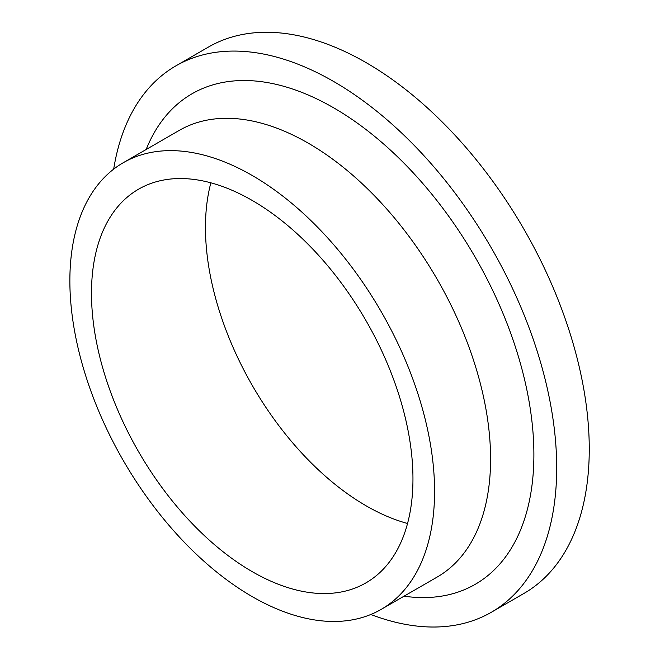 <?xml version="1.0" encoding="UTF-8"?>
<svg xmlns="http://www.w3.org/2000/svg" width="660" height="660" viewBox="0 0 660 660"><rect width="100%" height="100%" fill="white"/><g stroke="black" fill="none" stroke-linecap="round" stroke-linejoin="round"><path stroke-width="0.99" d="M370.804 614.485A315.455 182.127 -120 0 0 491.362 612.249L523.924 593.447A315.455 182.127 -120 0 0 523.924 229.185A315.455 182.127 -120 0 0 208.469 47.05L175.906 65.851A315.455 182.127 -120 0 0 113.685 169.133M491.362 612.249A315.455 182.127 -120 0 0 491.362 247.987A315.455 182.127 -120 0 0 175.906 65.851M210.87 182.82A227.312 131.241 -120 0 0 366.193 505.849A227.312 131.241 -120 0 0 407.55 523.479M252.219 571.651A227.312 131.241 -120 0 0 365.879 582.912A227.312 131.241 -120 0 0 365.879 320.43A227.312 131.241 -120 0 0 138.567 189.189A227.312 131.241 -120 0 0 103.719 371.341A227.312 131.241 -120 0 0 252.219 571.651M252.219 596.623A257.895 148.896 -120 0 0 381.166 609.394A257.895 148.896 -120 0 0 381.166 311.602A257.895 148.896 -120 0 0 123.28 162.706A257.895 148.896 -120 0 0 83.746 369.361A257.895 148.896 -120 0 0 252.219 596.623M381.166 609.394L437.176 577.054A257.895 148.896 -120 0 0 437.176 279.271A257.895 148.896 -120 0 0 179.289 130.375L123.28 162.706M404.044 596.186A283.222 163.523 -120 0 0 475.241 257.293A283.222 163.523 -120 0 0 146.149 149.506"/></g></svg>
